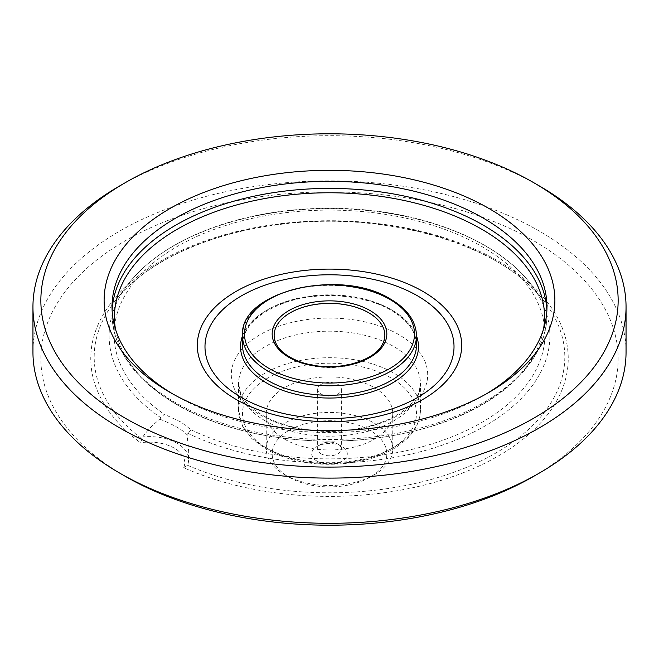 <?xml version="1.0" encoding="UTF-8"?>
<svg xmlns="http://www.w3.org/2000/svg" width="659" height="659" viewBox="0 0 659 659"><rect width="100%" height="100%" fill="white"/><g stroke="black" fill="none" stroke-linecap="round" stroke-linejoin="round"><path stroke-width="0.49" stroke-dasharray="3.29 2.47" d="M284.762 439.265A63.264 36.525 0 0 0 353.71 447.181A63.264 36.525 0 0 0 392.764 413.44A63.264 36.525 0 0 0 329.5 376.915A63.264 36.525 0 0 0 266.236 413.44A63.264 36.525 0 0 0 284.762 439.265M321.114 384.386A11.862 6.845 0 0 0 317.638 389.23A11.862 6.845 0 0 0 321.114 394.066A11.862 6.845 0 0 0 334.039 395.557A11.862 6.845 0 0 0 341.362 389.23A11.862 6.845 0 0 0 334.039 382.895A11.862 6.845 0 0 0 321.114 384.386M288.963 477.198A57.333 33.098 0 0 0 370.045 477.198A57.333 33.098 0 0 0 370.037 430.393A57.333 33.098 0 0 0 288.963 430.393A57.333 33.098 0 0 0 288.955 477.198A57.333 33.098 0 0 0 288.963 477.198L284.762 474.777A63.264 36.525 0 0 0 374.238 474.777A63.264 36.525 0 0 0 392.764 448.952A63.264 36.525 0 0 0 329.5 412.427A63.264 36.525 0 0 0 266.236 448.952A63.264 36.525 0 0 0 284.762 474.777L288.955 477.198M321.114 453.796A11.862 6.845 0 0 0 334.039 455.278A11.862 6.845 0 0 0 341.362 448.952A11.862 6.845 0 0 0 337.886 444.108A11.862 6.845 0 0 0 321.114 444.108A11.862 6.845 0 0 0 317.638 448.952A11.862 6.845 0 0 0 321.114 453.796M316.921 461.061A17.793 10.272 0 0 0 342.079 461.061A17.793 10.272 0 0 0 342.079 446.53A17.793 10.272 0 0 0 316.921 446.53A17.793 10.272 0 0 0 316.921 461.061M160.079 419.272C173.729 424.734 182.757 429.948 187.172 434.915L187.271 433.037L191.382 429.932L181.003 422.073L164.173 414.223L160.079 419.272C153.629 423.844 147.863 429.726 142.781 436.917L140.482 442.749A238.731 137.83 0 0 1 277.628 224.019A238.731 137.83 0 0 1 562.531 388.505A238.731 137.83 0 0 1 183.672 467.684A35.586 20.544 0 0 0 140.482 442.749M533.601 476.391A288.642 166.645 0 0 0 533.601 240.716A288.642 166.645 0 0 0 125.399 240.716A288.642 166.645 0 0 0 125.399 476.391M626.05 352.095A296.55 171.208 0 0 0 329.5 180.887A296.55 171.208 0 0 0 32.95 352.095M119.806 185.838A296.55 171.208 180 0 1 539.194 185.838M486.021 394.066A217.47 125.556 180 0 1 483.278 395.68A217.47 125.556 180 0 1 175.722 395.68L175.722 395.68A217.47 125.556 180 0 1 172.979 394.066M183.672 467.684L187.486 465.262L188.186 463.129L188.705 451.835L187.172 434.915M274.144 335.439A55.356 31.961 180 0 1 308.42 306.015A55.356 31.961 180 0 1 368.645 312.967A55.356 31.961 180 0 1 384.856 335.439M384.856 335.571A55.356 31.961 180 0 1 350.687 365.094A55.356 31.961 180 0 1 290.355 358.166A55.356 31.961 180 0 1 274.144 335.571M275.61 342.614A55.356 31.961 0 0 0 290.355 357.911A55.356 31.961 0 0 0 344.657 366.05A55.356 31.961 0 0 0 383.39 342.614M267.991 448.952A86.988 50.224 0 0 0 413.522 426.439A86.988 50.224 0 0 0 306.987 364.929A86.988 50.224 0 0 0 267.991 448.952M265.198 447.337A90.942 52.506 0 0 0 364.303 458.722A90.942 52.506 0 0 0 420.442 410.211A90.942 52.506 0 0 0 329.5 357.705A90.942 52.506 0 0 0 238.558 410.211A90.942 52.506 0 0 0 265.198 447.337M265.198 420.821A90.942 52.506 0 0 0 364.303 432.197A90.942 52.506 0 0 0 420.442 383.695A90.942 52.506 0 0 0 329.5 331.189A90.942 52.506 0 0 0 238.558 383.695A90.942 52.506 0 0 0 265.198 420.821M191.382 429.932A215.427 124.378 0 0 0 539.161 363.076A215.427 124.378 0 0 0 279.968 213.434A215.427 124.378 0 0 0 164.173 414.223M260.058 414.857A98.199 56.699 0 0 0 424.355 389.436A98.199 56.699 0 0 0 304.087 320.002A98.199 56.699 0 0 0 260.058 414.857M112.112 310.43A217.47 125.556 0 0 0 112.03 313.956A217.47 125.556 0 0 0 175.722 402.74A217.47 125.556 0 0 0 412.723 429.956A217.47 125.556 0 0 0 546.97 313.956A217.47 125.556 0 0 0 546.888 310.43M115.523 329.302A215.048 124.156 0 0 0 177.436 404.725A215.048 124.156 0 0 0 401.784 433.869A215.048 124.156 0 0 0 543.477 329.302M188.186 463.129A39.54 22.826 0 0 0 188.705 459.447A39.54 22.826 0 0 0 142.781 436.917M187.486 465.262A235.304 135.853 0 0 0 475.938 463.285A235.304 135.853 0 0 0 544.309 301.484A235.304 135.853 0 0 0 329.5 221.086A235.304 135.853 0 0 0 114.691 301.484A235.304 135.853 0 0 0 141.874 438.935M161.15 417.954A220.386 127.236 180 0 1 128.316 283.897A220.386 127.236 180 0 1 329.5 208.598A220.386 127.236 180 0 1 530.684 283.897A220.386 127.236 180 0 1 461.984 437.527A220.386 127.236 180 0 1 187.271 433.037M242.512 335.909A88.965 51.361 180 0 1 304.31 297.415A88.965 51.361 180 0 1 392.41 310.356A88.965 51.361 180 0 1 416.488 335.909M391.009 309.549A86.988 50.224 180 0 1 416.488 345.061C416.266 331.897 407.913 320.356 391.421 310.455C364.633 294.425 318.338 290.948 285.223 302.596C257.587 312.794 243.344 326.955 242.512 345.061A86.988 50.224 180 0 1 296.212 298.659A86.988 50.224 180 0 1 391.009 309.549M242.512 335.571A86.988 50.224 180 0 1 296.212 289.169A86.988 50.224 180 0 1 391.009 300.059A86.988 50.224 180 0 1 416.488 335.571M370.045 477.198L374.238 474.777M317.638 389.23L317.638 448.952M341.362 389.23L341.362 448.952M321.114 444.108L316.921 446.53M337.886 444.108L342.079 446.53M266.236 413.44L266.236 448.952M392.764 413.44L392.764 448.952M238.558 383.695L238.558 410.211L242.594 426.315L251.969 438.705L266.014 449.15C290.767 462.527 319.5 467.042 352.203 462.692C368.851 460.122 383.167 455.171 395.178 447.84C411.513 437.609 419.94 425.063 420.442 410.211L420.442 383.695C419.495 391.026 418.037 395.697 416.06 397.69C413.152 402.361 408.687 406.891 402.657 411.282C395.993 416.068 387.863 420.129 378.282 423.457C355.514 431.027 331.213 433.012 305.372 429.404C288.7 426.81 274.49 422.139 262.735 415.384C251.178 408.432 243.805 401.067 240.617 393.299L238.558 383.695M483.278 395.68L488.871 392.451M175.722 395.68L170.129 392.451M546.97 306.905L546.97 313.956C547.58 360.811 501.326 405.046 432.378 426.126C375.333 443.202 316.452 445.723 255.733 433.68C225.724 427.337 199.323 417.625 176.546 404.552C134.642 379.806 113.134 349.608 112.03 313.956L112.03 306.905M187.98 464.216L188.705 459.447L188.705 451.835M544.309 301.484C502.364 244.209 383.398 209.595 277.134 224.843C205.74 233.887 143.522 263.509 114.691 301.484L128.316 283.897C148.695 258.213 179.8 238.451 221.613 224.612C260.511 212.132 302.102 206.794 346.412 208.615C425.179 211.737 498.509 241.392 530.684 283.897L544.309 301.484"/><path stroke-width="0.99" d="M32.95 306.905L32.95 352.095A296.55 171.208 0 0 0 119.806 473.162L125.399 476.391A288.642 166.645 0 0 0 533.601 476.391L539.194 473.162A296.55 171.208 0 0 0 626.05 352.095L626.05 306.905A296.55 171.208 180 0 1 442.988 465.081A296.55 171.208 180 0 1 119.806 427.963A296.55 171.208 180 0 1 32.95 306.905A296.55 171.208 180 0 1 119.806 185.838L125.399 182.609A288.642 166.645 180 0 1 533.601 182.609L539.194 185.838A296.55 171.208 180 0 1 626.05 306.905M125.399 476.391L119.806 473.162A296.55 171.208 0 0 0 539.194 473.162M539.194 185.838L533.601 182.609A288.642 166.645 180 0 1 533.601 418.284A288.642 166.645 180 0 1 125.399 418.284A288.642 166.645 180 0 1 125.399 182.609M488.863 208.433A225.378 130.12 180 0 1 488.871 392.451A225.378 130.12 180 0 1 170.129 392.451A225.378 130.12 180 0 1 170.137 208.433A225.378 130.12 180 0 1 488.863 208.433M172.979 394.066A217.47 125.556 180 0 1 112.03 306.905A217.47 125.556 180 0 1 246.277 190.904A217.47 125.556 180 0 1 483.278 218.121A217.47 125.556 180 0 1 546.97 306.905A217.47 125.556 180 0 1 486.021 394.066M384.856 335.439A55.356 31.961 180 0 1 384.856 335.571C383.917 349.13 371.907 358.842 348.825 364.715C332.26 367.994 316.361 367.17 301.122 362.244C283.568 355.679 274.581 346.791 274.144 335.571A55.356 31.961 180 0 1 274.144 335.439M383.39 342.614A55.356 31.961 0 0 0 384.856 335.307A55.356 31.961 0 0 0 329.5 303.354A55.356 31.961 0 0 0 274.144 335.307A55.356 31.961 0 0 0 275.61 342.614M370.037 310.546A57.333 33.098 180 0 1 344.336 365.926A57.333 33.098 180 0 1 274.119 325.389A57.333 33.098 180 0 1 370.037 310.546M389.609 299.252A85.011 49.079 180 0 1 351.502 381.363A85.011 49.079 180 0 1 247.389 321.254A85.011 49.079 180 0 1 389.609 299.252M422.971 291.451A132.187 76.312 0 0 0 236.029 291.451A132.187 76.312 0 0 0 236.029 399.37A132.187 76.312 0 0 0 422.971 399.37A132.187 76.312 0 0 0 422.971 291.451M417.542 295.842A124.518 71.889 180 0 1 361.725 416.117A124.518 71.889 180 0 1 209.232 328.067A124.518 71.889 180 0 1 417.542 295.842M546.888 310.43A217.47 125.556 0 0 0 329.5 188.4A217.47 125.556 0 0 0 112.112 310.43M543.477 329.302A215.048 124.156 0 0 0 329.5 192.774A215.048 124.156 0 0 0 115.523 329.302M416.488 335.909A88.965 51.361 180 0 1 329.5 398.036A88.965 51.361 180 0 1 242.512 335.909M416.488 335.571L416.488 345.061A86.988 50.224 180 0 1 329.5 395.285A86.988 50.224 180 0 1 242.512 345.061L242.512 335.571C239.052 291.196 340.818 267.406 390.598 299.153C407.402 309.063 416.027 321.205 416.488 335.571A86.988 50.224 180 0 1 329.5 385.795A86.988 50.224 180 0 1 242.512 335.571"/></g></svg>
